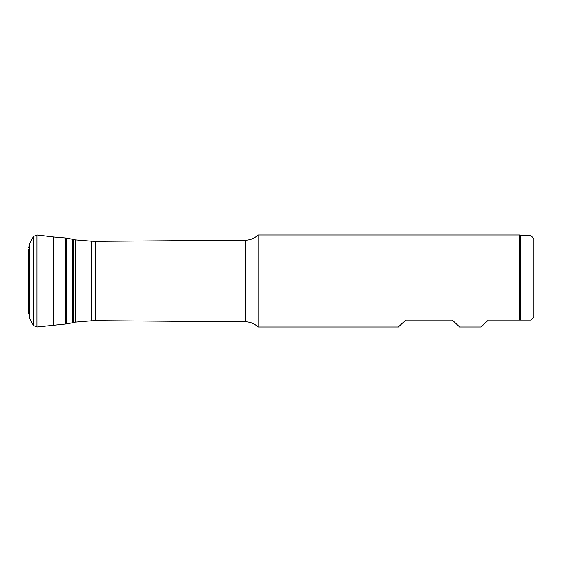 <?xml version="1.0" encoding="UTF-8"?>
<svg xmlns="http://www.w3.org/2000/svg" width="562" height="562" viewBox="0 0 562 562"><rect width="100%" height="100%" fill="white"/><g stroke="black" fill="none" stroke-linecap="round" stroke-linejoin="round"><path stroke-width="0.84" d="M75.203 281L75.203 239.862L73.734 239.398L73.734 322.602L75.203 322.138L75.203 281M28.156 310.308L28.156 251.692L28.156 310.308L29.716 318.359L33.053 324.815L33.587 325.56L36.93 326.979L65.902 323.965L73.734 322.602M533.9 317.186L531.006 320.08L533.9 317.186L533.9 238.646L531.006 235.745L520.672 235.745L519.421 235.021L258.042 235.021C254.537 238.365 250.357 240.079 245.517 240.185L245.517 321.815C250.357 321.921 254.537 323.635 258.042 326.979L258.042 235.021M258.042 326.979L398.395 326.979L405.743 320.08L452.291 320.08L459.639 326.979L481.03 326.979L488.371 320.08L531.006 320.08L531.006 235.745M519.421 320.08L519.421 235.021M520.672 320.08L520.672 235.745M28.156 251.692L28.276 311.58M28.276 250.42L28.395 312.844M28.395 249.156L28.564 314.095M28.564 247.905L29.716 243.641L29.716 318.359M29.716 243.641L33.053 237.185L33.053 324.815M33.053 237.185L33.587 236.44L33.587 325.56M33.587 236.44L36.93 235.021L36.93 326.979M36.93 235.021L53.622 237.009L53.622 324.991M53.622 237.009L53.833 324.969M53.833 237.031L65.494 238.007L65.494 323.993M65.494 238.007L65.902 238.035L65.902 323.965M65.902 238.035L66.197 323.923M66.197 238.077L66.267 323.909M66.267 238.091L72.589 239.25L72.589 322.75M72.589 239.25L72.955 239.3L72.955 322.7M95.322 281L95.322 320.691L91.332 320.832L91.332 241.168L95.322 241.309L95.322 281M28.1 308.882L28.1 253.118M72.955 239.3L73.734 239.398M91.332 241.168L75.203 239.862M91.332 320.832L75.203 322.138M95.322 320.691L245.517 321.815M95.322 241.309L245.517 240.185"/></g></svg>
